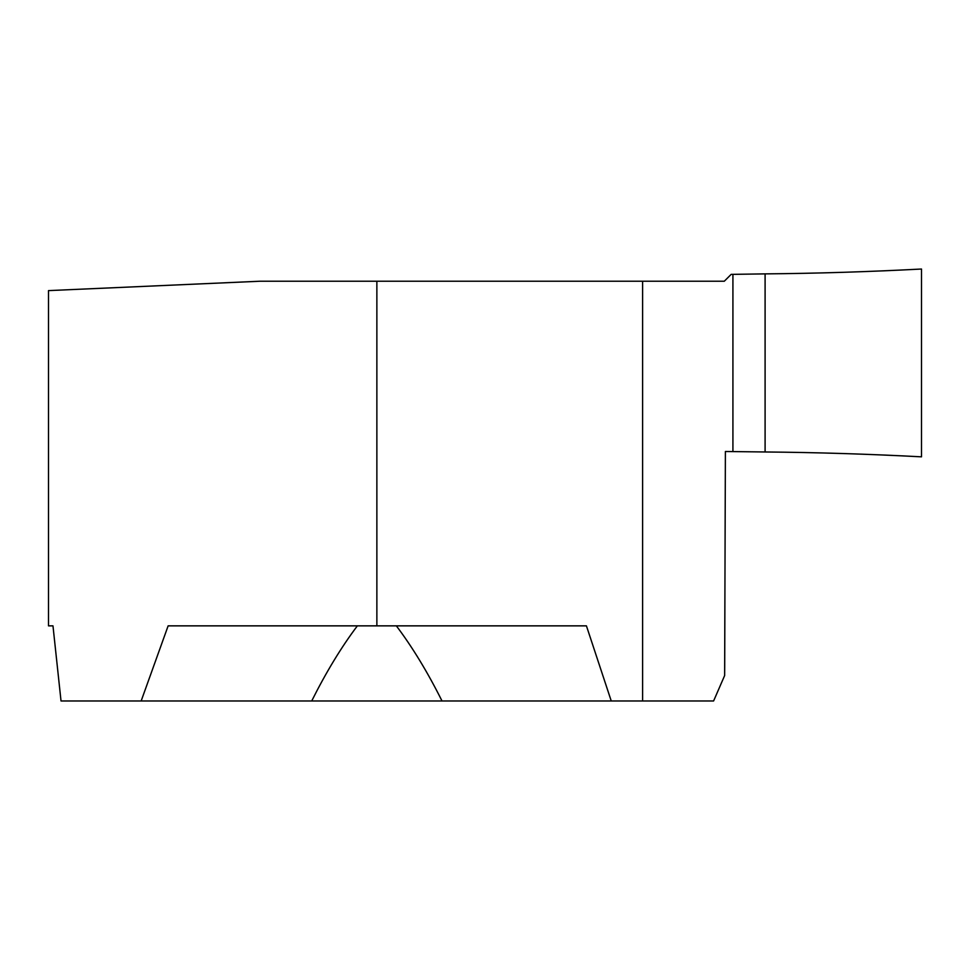 <?xml version="1.0" encoding="UTF-8"?>
<svg xmlns="http://www.w3.org/2000/svg" width="970" height="970" viewBox="0 0 970 970"><rect width="100%" height="100%" fill="white"/><g stroke="black" fill="none" stroke-linecap="round" stroke-linejoin="round"><path stroke-width="1.45" d="M357.372 625.856C341.379 647.063 326.162 672.101 311.709 700.97L442.017 700.97C427.576 672.101 412.347 647.063 396.354 625.856M48.5 625.856L52.974 625.856L48.5 625.856L48.5 290.612L260.033 281.227L376.869 281.227L376.869 625.856L168.137 625.856L141.159 700.97L311.709 700.97M52.974 625.856L61.025 700.97L141.159 700.97M376.869 281.227L724.299 281.227L731.162 274.377L765.1 273.879L765.1 451.971L725.39 451.499L724.638 675.556L713.605 700.97L442.017 700.97M724.699 666.329L724.638 675.556M376.869 625.856L586.426 625.856L611.245 700.97M921.5 269.029L921.5 456.834C868.32 454.045 816.182 452.42 765.1 451.971L765.1 273.879C816.17 273.431 868.308 271.818 921.5 269.029L921.5 456.834C868.32 454.033 816.182 452.42 765.1 451.971L765.1 273.879C816.158 273.431 868.295 271.818 921.5 269.029M732.92 274.377L732.92 451.474M642.613 281.227L642.613 700.97M724.917 593.495L724.699 666.366"/></g></svg>
